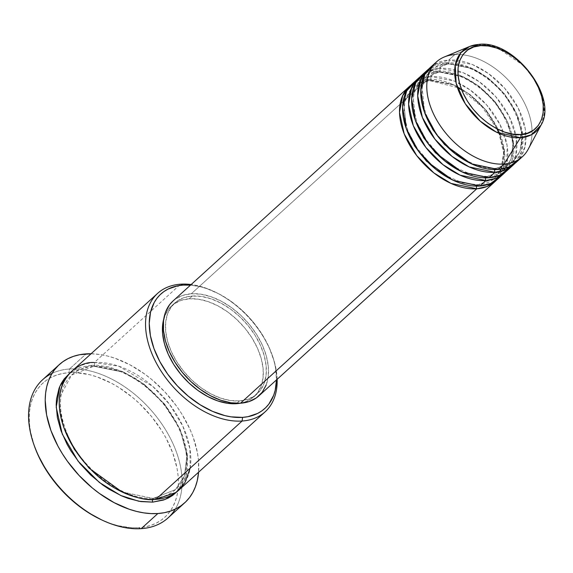 <?xml version="1.0" encoding="UTF-8"?>
<svg xmlns="http://www.w3.org/2000/svg" width="573" height="573" viewBox="0 0 573 573"><rect width="100%" height="100%" fill="white"/><g stroke="black" fill="none" stroke-linecap="round" stroke-linejoin="round"><path stroke-width="0.43" stroke-dasharray="2.87 2.15" d="M541.012 125.165L544.264 113.339L542.559 97.768L535.196 80.786L523.514 65.58L497.536 47.788L478.548 44.458A54.514 34.967 -132.2 0 1 529.66 72.664A54.514 34.967 -132.2 0 1 541.012 125.165M477.252 185.129A2.664 1.826 -93.9 0 0 476.629 186.125A2.664 1.826 86.1 0 1 477.252 185.129L452.641 180.015L477.252 185.129A2.664 1.826 86.1 0 1 478.118 184.75A2.664 1.826 -93.9 0 0 477.252 185.129L494.886 178.088L477.252 185.129M258.896 395.864A63.983 41.041 47.8 0 0 255.458 332.677A63.983 41.041 47.8 0 0 191.296 293.748L427.565 79.318A63.983 41.041 -132.2 0 0 410.726 85.356L427.565 79.318A2.664 1.826 -93.9 0 0 429.234 80.607A2.664 1.826 -93.9 0 0 430.101 80.227L421.957 81.789M419.443 82.763L412.467 87.275L403.915 103.24L406.465 129.133L403.915 103.24L412.467 87.275L430.101 80.227A2.664 1.826 -93.9 0 0 430.595 76.574L415.432 81.409M479.787 186.039A2.664 1.826 -93.9 0 0 478.118 184.75A2.664 1.826 86.1 0 1 479.787 186.039M486.341 176.885A2.664 1.826 -93.9 0 0 485.718 177.881A2.664 1.826 86.1 0 1 486.341 176.885L461.731 171.764L486.341 176.885A2.664 1.826 86.1 0 1 487.208 176.505A2.664 1.826 -93.9 0 0 486.341 176.885L503.975 169.837L486.341 176.885M498.195 178.683A63.983 41.041 47.8 0 0 494.75 115.495A63.983 41.041 47.8 0 0 430.595 76.574L436.655 71.073A63.983 41.041 -132.2 0 0 419.816 77.111L436.655 71.073A2.664 1.826 -93.9 0 0 438.324 72.363A2.664 1.826 -93.9 0 0 439.19 71.976L421.556 79.024L412.997 94.989L415.554 120.889L412.997 94.989L421.556 79.024L439.19 71.976A2.664 1.826 -93.9 0 0 439.684 68.323L424.521 73.165M488.876 177.788A2.664 1.826 -93.9 0 0 487.208 176.505A2.664 1.826 86.1 0 1 488.876 177.788M495.423 168.641A2.664 1.826 -93.9 0 0 494.807 169.629A2.664 1.826 86.1 0 1 495.423 168.641L470.813 163.52L495.423 168.641A2.664 1.826 86.1 0 1 496.29 168.254A2.664 1.826 -93.9 0 0 495.423 168.641L513.064 161.593L495.423 168.641M507.284 170.439A63.983 41.041 47.8 0 0 503.839 107.251A63.983 41.041 47.8 0 0 439.684 68.323L445.737 62.822A63.983 41.041 -132.2 0 0 428.905 68.86L445.737 62.822A2.664 1.826 -93.9 0 0 447.413 64.112A2.664 1.826 -93.9 0 0 448.279 63.732L430.645 70.78L422.086 86.745L424.636 112.637L422.086 86.745L430.645 70.78L448.279 63.732A2.664 1.826 -93.9 0 0 448.766 60.079L433.611 64.914M497.966 169.544A2.664 1.826 -93.9 0 0 496.29 168.254A2.664 1.826 86.1 0 1 497.966 169.544M277.146 379.305A79.984 51.305 47.8 0 0 272.605 356.263A79.984 51.305 47.8 0 0 213.636 291.292A79.984 51.305 47.8 0 0 191.146 284.537A79.984 51.305 -132.2 0 1 277.146 379.305M190.48 285.146A77.312 49.593 -132.2 0 1 215.068 291.958A77.312 49.593 -132.2 0 1 272.075 354.773A77.312 49.593 -132.2 0 1 276.487 379.906L275.334 366.777L273.844 360.388L269.124 347.41L262.248 334.582L253.467 322.391L248.474 316.69L243.131 311.311L231.628 301.763L219.409 294.121L206.939 288.67L200.758 286.837L190.48 285.146M34.387 446.009L30.584 431.978L29.545 424.665L29.223 417.602L29.617 410.848L30.727 404.474L32.539 398.543L35.039 393.107L38.205 388.222L41.994 383.931L46.384 380.279L51.326 377.299L56.777 375.029L62.679 373.474L68.975 372.665L75.607 372.593L89.624 374.699L96.866 376.848L111.491 383.244L118.726 387.42L132.7 397.547L139.303 403.399L151.422 416.392L161.715 430.681L166.048 438.144L172.881 453.343L177.057 468.42L178.096 475.733L178.418 482.803L178.024 489.557L176.914 495.932L175.102 501.862L172.602 507.298L169.443 512.183L165.647 516.474L161.257 520.126L156.314 523.099L150.864 525.377L144.969 526.931L138.666 527.74L141.209 528.65L138.666 527.74A90.649 58.145 47.8 0 0 169.78 445.722A90.649 58.145 47.8 0 0 68.975 372.665L69.462 369.005A93.313 59.857 -132.2 0 1 157.983 418.655A93.313 59.857 -132.2 0 1 175.259 509.132M178.776 490.187A79.984 51.305 47.8 0 0 174.478 411.199A79.984 51.305 47.8 0 0 94.28 362.544A2.664 1.826 86.1 0 1 93.786 366.197A2.664 1.826 86.1 0 1 92.919 366.577A2.664 1.826 86.1 0 1 91.25 365.288L80.485 367.379L75.679 369.384L69.799 373.152L91.25 365.288A2.664 1.826 -93.9 0 0 92.919 366.577A2.664 1.826 -93.9 0 0 93.786 366.197L71.546 375.079L60.745 395.284L60.151 410.49L64.047 428.052L60.151 410.49L60.745 395.284L71.546 375.079L93.786 366.197A2.664 1.826 -93.9 0 0 94.28 362.544L180.602 284.194L94.28 362.544A79.984 51.305 47.8 0 0 71.274 371.734M122.02 491.935L153.235 498.467L122.02 491.935M155.77 499.377A2.664 1.826 -93.9 0 0 154.101 498.087A2.664 1.826 -93.9 0 0 153.235 498.467A2.664 1.826 86.1 0 1 154.101 498.087A2.664 1.826 86.1 0 1 155.77 499.377M516.366 162.188A63.983 41.041 47.8 0 0 512.928 99.007A63.983 41.041 47.8 0 0 448.766 60.079A2.664 1.826 86.1 0 1 448.279 63.732A2.664 1.826 86.1 0 1 447.413 64.112A2.664 1.826 86.1 0 1 445.737 62.822L439.684 68.323A2.664 1.826 86.1 0 1 439.19 71.976A2.664 1.826 86.1 0 1 438.324 72.363A2.664 1.826 86.1 0 1 436.655 71.073A63.983 41.041 -132.2 0 1 499.935 108.698A63.983 41.041 -132.2 0 1 505.715 171.757L512.334 159.989L513.53 142.448L507.184 121.29L493.99 100.905L477.359 85.291L461.072 75.858L436.655 71.073L430.595 76.574A63.983 41.041 47.8 0 0 412.188 83.923M501.01 175.703L506.861 163.269L507.112 145.42L500.028 124.542L486.62 104.88L470.24 90.025L454.382 81.087L430.595 76.574A2.664 1.826 86.1 0 1 430.101 80.227A2.664 1.826 86.1 0 1 429.234 80.607A2.664 1.826 86.1 0 1 427.565 79.318A63.983 41.041 -132.2 0 1 490.846 116.942A63.983 41.041 -132.2 0 1 496.626 180.001L503.252 168.24L504.441 150.699L498.102 129.534L484.901 109.149L468.277 93.542L451.99 84.109L427.565 79.318L191.296 293.748L200.851 294.185L210.986 296.707L221.307 301.219L231.428 307.543L240.939 315.444L249.499 324.619L256.761 334.704L262.455 345.326L266.359 356.062L268.322 366.505L268.271 376.26L266.209 384.949M240.137 403.242A61.318 39.336 47.8 0 0 254.075 396.638A61.318 39.336 47.8 0 0 250.781 336.086A61.318 39.336 47.8 0 0 189.291 298.784L192.32 296.033A61.318 39.336 -132.2 0 1 253.81 333.336A61.318 39.336 -132.2 0 1 257.105 393.887A61.318 39.336 -132.2 0 1 239.471 400.935L236.864 403.299L239.471 400.935A61.318 39.336 -132.2 0 1 177.981 363.633A61.318 39.336 -132.2 0 1 174.686 303.081A61.318 39.336 -132.2 0 1 192.32 296.033L189.291 298.784L198.451 299.199L208.164 301.613L218.055 305.939L227.746 311.999L236.871 319.569L245.072 328.358L252.027 338.027L257.485 348.205L261.231 358.497L263.114 368.503L263.064 377.858L261.087 386.181L257.256 393.164L251.719 398.536L244.692 402.088L240.144 403.242M168.047 517.92A93.313 59.857 47.8 0 0 163.026 425.775A93.313 59.857 47.8 0 0 69.462 369.005L86.122 353.885L69.462 369.005A93.313 59.857 47.8 0 0 42.624 379.727M91.071 353.763A93.313 59.857 -132.2 0 1 198.573 472.216L198.451 459.99L197.384 452.462L193.087 436.941L189.892 429.098L181.591 413.613L176.556 406.121L164.967 392.011L151.723 379.505L144.64 374.004L129.892 364.779L114.836 358.197L107.38 355.983L100.06 354.522L91.071 353.763M528.141 149.309A63.983 41.041 47.8 0 0 514.812 87.69A63.983 41.041 47.8 0 0 454.826 54.578L478.548 44.458L454.826 54.578A63.983 41.041 -132.2 0 1 518.988 93.506A63.983 41.041 -132.2 0 1 522.426 156.694M519.181 159.208L525.033 146.774L525.283 128.932L518.207 108.053L504.792 88.385L488.418 73.53L472.56 64.591L448.766 60.079L454.826 54.578L448.766 60.079A63.983 41.041 47.8 0 0 430.366 67.428M445.737 62.822A63.983 41.041 -132.2 0 1 509.017 100.447A63.983 41.041 -132.2 0 1 514.798 163.506L521.423 151.745L522.619 134.204L516.273 113.046L503.073 92.654L486.448 77.047L470.161 67.614L445.737 62.822M510.099 167.452L515.951 155.025L516.194 137.176L509.118 116.298L495.702 96.629L479.329 81.774L463.471 72.843L439.684 68.323A63.983 41.041 47.8 0 0 421.277 75.679M454.826 54.578A63.983 41.041 47.8 0 0 444.326 56.956M101.951 520.019A90.649 58.145 47.8 0 0 138.666 527.74L132.034 527.805L118.024 525.706L110.775 523.55L101.314 519.725M91.25 365.288L97.102 365.23L109.464 367.085L122.314 371.505L135.149 378.309L141.409 382.535L153.306 392.412L164 403.872L168.763 410.067L176.899 423.067L182.93 436.483L186.612 449.784L187.529 456.237L187.471 468.428L186.49 474.057L184.893 479.293L182.687 484.085L177.222 491.512L185.688 476.98L187.421 455.141L179.678 428.633L163.248 402.969L142.405 383.265L121.934 371.34L91.25 365.288M163.742 319.061L164.644 316.289L168.476 309.305L174.013 303.934L181.039 300.381L189.291 298.784A61.318 39.336 47.8 0 0 171.656 305.824A61.318 39.336 47.8 0 0 163.742 319.061M173.032 300.983L175.352 299.127L182.687 295.417L191.296 293.748A63.983 41.041 47.8 0 0 172.896 301.104M239.471 400.935L247.722 399.338L254.749 395.785L260.285 390.414L264.117 383.43L266.094 375.107L266.137 365.76L264.26 355.747L260.514 345.455L255.057 335.277L248.095 325.614L239.901 316.826L230.776 309.255L221.085 303.189L211.193 298.862L201.481 296.449L192.32 296.033L184.069 297.631L177.043 301.183L171.506 306.555L167.674 313.538L165.697 321.861L165.654 331.208L167.538 341.221L171.277 351.514L176.735 361.692L183.697 371.354L191.891 380.143L201.016 387.72L210.706 393.78L220.598 398.106L230.31 400.52L239.471 400.935M190.15 468.177L189.935 448.68L182.923 426.341L169.723 404.531L152.79 386.438L118.876 366.233L94.28 362.544M93.786 366.197L124.083 372.321L144.296 384.368L164.666 404.173L180.28 429.671L186.977 455.499L184.37 476.227L175.467 489.586L153.235 498.467L175.467 489.586L184.37 476.227L186.977 455.499L180.28 429.671L164.666 404.173L144.296 384.368L124.083 372.321L93.786 366.197M52.071 373.403A93.313 59.857 -132.2 0 1 69.462 369.005L68.975 372.665A90.649 58.145 47.8 0 0 34.401 446.059M448.279 63.732L472.31 68.588L488.339 78.143L504.491 93.85L516.875 114.07L522.189 134.555L520.119 151L513.064 161.593L520.119 151L522.189 134.555L516.875 114.07L504.491 93.85L488.339 78.143L472.31 68.588L448.279 63.732M439.19 71.976L463.22 76.839L479.25 86.387L495.409 102.101L507.793 122.321L513.1 142.806L511.03 159.244L503.975 169.837L511.03 159.244L513.1 142.806L507.793 122.321L495.409 102.101L479.25 86.387L463.22 76.839L439.19 71.976M430.101 80.227L454.138 85.083L470.161 94.638L486.319 110.345L498.703 130.565L504.011 151.05L501.948 167.495L494.886 178.088L501.948 167.495L504.011 151.05L498.703 130.565L486.319 110.345L470.161 94.638L454.138 85.083L430.101 80.227M478.985 44.35A2.664 1.826 -93.9 0 0 478.548 44.458L469.602 46.485M457.397 87.533L429.263 80.607L421.914 81.946M419.407 82.87L412.467 87.275M499.943 171.606L494.886 178.088C490.545 182.021 484.944 184.241 478.097 184.75L462.626 182.93L446.073 175.653L430.33 163.656L417.173 148.249L408.026 131.124L403.886 114.199L405.097 99.43L411.307 88.4M420.396 80.156L414.186 91.179L412.968 105.948L417.115 122.873L426.262 139.998L439.419 155.412L455.163 167.402L471.715 174.686L487.179 176.505C494.033 175.997 499.635 173.777 503.975 169.837C516.223 156.916 515.585 138.036 502.063 113.196C487.702 88.643 458.737 70.386 438.345 72.356C431.498 72.871 425.897 75.092 421.556 79.024M447.434 64.112C440.58 64.62 434.986 66.84 430.645 70.78C419.823 81.624 419.056 97.904 428.353 119.614C440.809 147.49 473.613 170.625 496.268 168.261C503.123 167.746 508.717 165.525 513.064 161.593C525.312 148.672 524.675 129.792 511.152 104.945C496.791 80.399 467.819 62.142 447.434 64.112M272.605 356.263L272.075 354.773M213.636 291.292L215.068 291.958M92.941 366.577C84.238 367.221 77.111 370.051 71.546 375.079C57.787 388.967 56.784 409.573 68.531 436.905C84.224 471.959 125.387 501.046 154.08 498.087C162.782 497.45 169.909 494.614 175.467 489.586C190.852 476.5 190.458 445.751 173.204 417.939C155.133 387.076 118.769 364.106 92.941 366.577M254.075 396.638L257.105 393.887M171.656 305.824L174.686 303.081M501.103 169.2L503.595 152.826L498.968 133.344M496.977 128.825L482.094 106.886L461.702 89.954"/><path stroke-width="0.86" d="M433.611 64.914L424.858 74.426L420.732 90.57L424.464 112.158L436.626 134.648L453.873 152.704L471.5 163.842L497.966 169.544A63.983 41.041 47.8 0 0 516.366 162.188L522.426 156.694A63.983 41.041 -132.2 0 1 504.025 164.043L520.463 137.721A2.664 1.826 -93.9 0 0 520.592 134.497C510.342 137.033 478.126 125.487 462.834 92.633C448.573 59.714 468.8 44.608 480.661 45.639C490.911 43.104 523.128 54.65 538.419 87.504C552.687 120.423 532.453 135.529 520.592 134.497A2.664 1.826 86.1 0 1 520.463 137.721L531.393 134.762L541.012 125.165A54.514 34.967 -132.2 0 1 520.463 137.721L504.025 164.043A63.983 41.041 47.8 0 0 528.141 149.309L541.012 125.165C558.496 97.038 514.01 39.888 478.964 44.357L469.602 46.485A54.514 34.967 -132.2 0 1 478.548 44.458A2.664 1.826 86.1 0 1 478.985 44.35A2.664 1.826 86.1 0 1 480.661 45.639L488.418 45.99L496.641 48.039L505.021 51.699L513.236 56.834L520.957 63.252L527.905 70.694L533.8 78.881L538.419 87.504L541.592 96.221L543.183 104.701L543.147 112.616L541.471 119.671L538.226 125.58L533.535 130.135L527.583 133.144L520.592 134.497L512.835 134.146L504.612 132.098L496.232 128.438L488.024 123.295L480.296 116.885L473.355 109.443L467.453 101.256L462.834 92.633L459.668 83.916L458.071 75.435L458.114 67.521L459.782 60.466L463.027 54.55L467.718 50.001L473.67 46.993L480.661 45.639A2.664 1.826 -93.9 0 0 478.985 44.35M476.629 186.125A2.664 1.826 -93.9 0 0 476.765 188.789L451.008 183.41L433.833 172.881L416.764 155.67L404.187 133.867L399.517 112.351L402.654 95.655L410.726 85.356A63.983 41.041 -132.2 0 0 409.158 86.673A63.983 41.041 -132.2 0 0 412.603 149.861A63.983 41.041 -132.2 0 0 476.765 188.789L240.495 403.22A63.983 41.041 47.8 0 0 258.896 395.864L495.165 181.433A63.983 41.041 -132.2 0 1 476.765 188.789A2.664 1.826 86.1 0 1 476.629 186.125M421.957 81.789L419.443 82.763M406.465 129.133L414.623 146.051L426.434 161.128L452.641 180.015L426.434 161.128L414.623 146.051L406.465 129.133M415.432 81.409L406.687 90.921L402.554 107.065L406.293 128.653L418.448 151.136L435.695 169.2L453.329 180.337L479.787 186.039A63.983 41.041 47.8 0 0 498.195 178.683L504.254 173.189A63.983 41.041 -132.2 0 1 485.847 180.538L460.09 175.166L442.922 164.63L425.854 147.426L413.276 125.623L408.606 104.1L411.743 87.411L419.816 77.111A63.983 41.041 -132.2 0 0 418.247 78.429A63.983 41.041 -132.2 0 0 421.692 141.61A63.983 41.041 -132.2 0 0 485.847 180.538L479.787 186.039L485.847 180.538A2.664 1.826 86.1 0 1 485.718 177.881A2.664 1.826 -93.9 0 0 485.847 180.538L495.953 178.325L505.715 171.757A63.983 41.041 -132.2 0 1 504.254 173.189M415.554 120.889L423.705 137.807L435.516 152.876L461.731 171.764L435.516 152.876L423.705 137.807L415.554 120.889M424.521 73.165L415.776 82.67L411.643 98.814L415.375 120.402L427.537 142.892L444.784 160.956L462.411 172.093L488.876 177.788A63.983 41.041 47.8 0 0 507.284 170.439L513.336 164.938A63.983 41.041 -132.2 0 1 494.936 172.294L469.18 166.922L452.011 156.386L434.943 139.175L422.365 117.372L417.688 95.856L420.826 79.16L428.905 68.86A63.983 41.041 -132.2 0 0 427.336 70.178A63.983 41.041 -132.2 0 0 430.774 133.366A63.983 41.041 -132.2 0 0 494.936 172.294L488.876 177.788L494.936 172.294A2.664 1.826 86.1 0 1 494.807 169.629A2.664 1.826 -93.9 0 0 494.936 172.294L505.042 170.074L514.798 163.506A63.983 41.041 -132.2 0 1 513.336 164.938M424.636 112.637L432.794 129.555L444.605 144.632L470.813 163.52L444.605 144.632L432.794 129.555L424.636 112.637M94.28 362.544C76.016 360.947 44.859 384.218 66.826 434.914C79.282 459.424 95.24 477.144 114.7 488.06C132.377 497.206 146.065 500.974 155.77 499.377L242.1 421.026A79.984 51.305 -132.2 0 1 161.901 372.364A79.984 51.305 -132.2 0 1 157.604 293.383A79.984 51.305 -132.2 0 1 180.602 284.194A79.984 51.305 -132.2 0 1 191.146 284.537A79.984 51.305 47.8 0 0 180.602 284.194L183.145 285.096A77.312 49.593 -132.2 0 1 190.48 285.146L183.145 285.096L177.773 285.791L168.09 289.057L163.878 291.593L160.132 294.708L156.895 298.368L154.201 302.537L150.52 312.228L149.238 323.43L150.405 335.692L153.965 348.556L159.795 361.52L167.66 374.09L177.265 385.779L188.238 396.144L200.156 404.782L212.562 411.364L224.981 415.633L231.041 416.843L242.587 417.373L242.1 421.026A79.984 51.305 47.8 0 0 277.146 379.305A79.984 51.305 -132.2 0 1 265.106 411.837A79.984 51.305 -132.2 0 1 242.1 421.026L155.77 499.377A79.984 51.305 47.8 0 0 178.776 490.187L265.106 411.837M276.487 379.906A77.312 49.593 -132.2 0 1 242.587 417.373L247.959 416.678L257.642 413.412L261.854 410.877L265.6 407.761L268.837 404.101L273.665 395.298L275.212 390.234L276.487 379.906M175.259 509.132A93.313 59.857 -132.2 0 1 141.209 528.65A93.313 59.857 47.8 0 0 168.047 517.92L184.707 502.8A93.313 59.857 -132.2 0 1 157.869 513.53L141.209 528.65L157.869 513.53A93.313 59.857 -132.2 0 1 64.305 456.76A93.313 59.857 -132.2 0 1 59.284 364.607A93.313 59.857 -132.2 0 1 86.122 353.885A93.313 59.857 -132.2 0 1 91.071 353.763L79.64 354.723L73.566 356.32L67.958 358.662L62.872 361.728L58.353 365.488L54.449 369.9L51.19 374.928L48.619 380.529L46.75 386.632L45.611 393.193L45.203 400.147L46.606 414.952L50.904 430.473L57.937 446.123L62.4 453.802L67.435 461.294L79.024 475.404L92.267 487.91L99.351 493.41L114.099 502.636L129.154 509.218L136.61 511.431L143.93 512.892L151.043 513.594L157.869 513.53L164.351 512.692L170.425 511.095L176.033 508.752L181.118 505.687L185.638 501.927L189.541 497.514L192.8 492.486L195.372 486.885L197.241 480.783L198.58 472.216A93.313 59.857 -132.2 0 1 184.707 502.8M153.235 498.467A2.664 1.826 -93.9 0 0 152.74 502.127L138.809 501.253L120.724 495.487L99.373 482.466L78.086 461.158L62.271 434.083L56.204 407.21L59.879 386.216L69.799 373.152L64.097 379.018L61.304 383.33L59.098 388.122L56.519 398.98L56.175 404.939L57.379 417.631L61.06 430.932L67.091 444.347L70.916 450.93L79.991 463.543L90.684 475.003L102.581 484.88L108.841 489.098L121.677 495.91L128.13 498.431L140.8 501.583L152.74 502.127A2.664 1.826 86.1 0 1 153.235 498.467M64.047 428.052L74.311 449.275L89.13 468.177L122.02 491.935L89.13 468.177L74.311 449.275L64.047 428.052M266.209 384.949L262.219 392.24L256.439 397.841L249.105 401.551L240.495 403.22L476.765 188.789L486.864 186.569L496.626 180.001A63.983 41.041 -132.2 0 1 495.165 181.433M240.144 403.242L236.441 403.686A61.318 39.336 47.8 0 0 240.137 403.242M469.602 46.485L460.878 52.766L455.234 65.043L456.144 83.243L465.283 103.763L480.231 121.118L496.268 132.069L520.463 137.721A54.514 34.967 -132.2 0 1 462.676 99.423A54.514 34.967 -132.2 0 1 469.602 46.485L444.326 56.956A63.983 41.041 47.8 0 0 436.196 119.098A63.983 41.041 47.8 0 0 504.025 164.043L497.966 169.544L504.025 164.043A63.983 41.041 -132.2 0 1 439.863 125.115A63.983 41.041 -132.2 0 1 436.425 61.934A63.983 41.041 -132.2 0 1 454.826 54.578M427.336 70.178L421.277 75.679A63.983 41.041 47.8 0 0 424.722 138.867A63.983 41.041 47.8 0 0 488.876 177.788L499.785 175.245L510.099 167.452M436.425 61.934L430.366 67.428A63.983 41.041 47.8 0 0 433.804 130.615A63.983 41.041 47.8 0 0 497.966 169.544L508.867 166.994L519.181 159.208M101.314 519.725L88.915 512.985L81.824 508.201L74.941 502.858L62.077 490.703L56.218 484.013L45.926 469.724L37.861 454.683L34.387 446.009M59.284 364.607L42.624 379.727A93.313 59.857 47.8 0 0 47.645 471.88A93.313 59.857 47.8 0 0 141.209 528.65A93.313 59.857 -132.2 0 1 102.674 520.363A93.313 59.857 -132.2 0 1 33.879 444.562A93.313 59.857 -132.2 0 1 52.071 373.403M177.222 491.512L172.674 495.401L168.312 498.03L163.506 500.036L152.74 502.127L165.167 499.434L177.222 491.512M157.604 293.383L71.274 371.734A79.984 51.305 47.8 0 0 75.572 450.715A79.984 51.305 47.8 0 0 155.77 499.377L175.975 492.458L184.757 482.975L190.15 468.177M236.441 403.686L227.28 403.27L217.568 400.856L207.677 396.53L197.986 390.464L188.861 382.893L180.667 374.105L173.705 364.442L168.247 354.264L164.508 343.972L162.625 333.959L162.668 324.612L163.742 319.061A61.318 39.336 47.8 0 0 182.021 375.716A61.318 39.336 47.8 0 0 236.441 403.686M409.158 86.673L172.896 301.104A63.983 41.041 47.8 0 0 176.334 364.292A63.983 41.041 47.8 0 0 240.495 403.22L230.94 402.783L220.806 400.262L210.484 395.75L200.371 389.425L190.852 381.525L182.293 372.35L175.03 362.265L169.336 351.65L165.432 340.906L163.47 330.463L163.52 320.708L165.583 312.02L169.579 304.729L173.032 300.983M418.247 78.429L412.188 83.923A63.983 41.041 47.8 0 0 415.633 147.111A63.983 41.041 47.8 0 0 479.787 186.039L490.696 183.489L501.01 175.703M33.879 444.562L34.401 446.059A90.649 58.145 47.8 0 0 101.235 519.697A90.649 58.145 47.8 0 0 101.951 520.019M180.602 284.194A79.984 51.305 47.8 0 0 153.156 356.564A79.984 51.305 47.8 0 0 242.1 421.026L242.587 417.373A77.312 49.593 -132.2 0 1 156.608 355.052A77.312 49.593 -132.2 0 1 183.145 285.096L180.602 284.194M421.914 81.946L419.407 82.87M411.307 88.4L412.467 87.275M420.396 80.156L421.556 79.024M102.674 520.363L101.235 519.697M499.943 171.606L501.103 169.2M498.968 133.344L496.977 128.825M461.702 89.954L457.397 87.533"/></g></svg>
